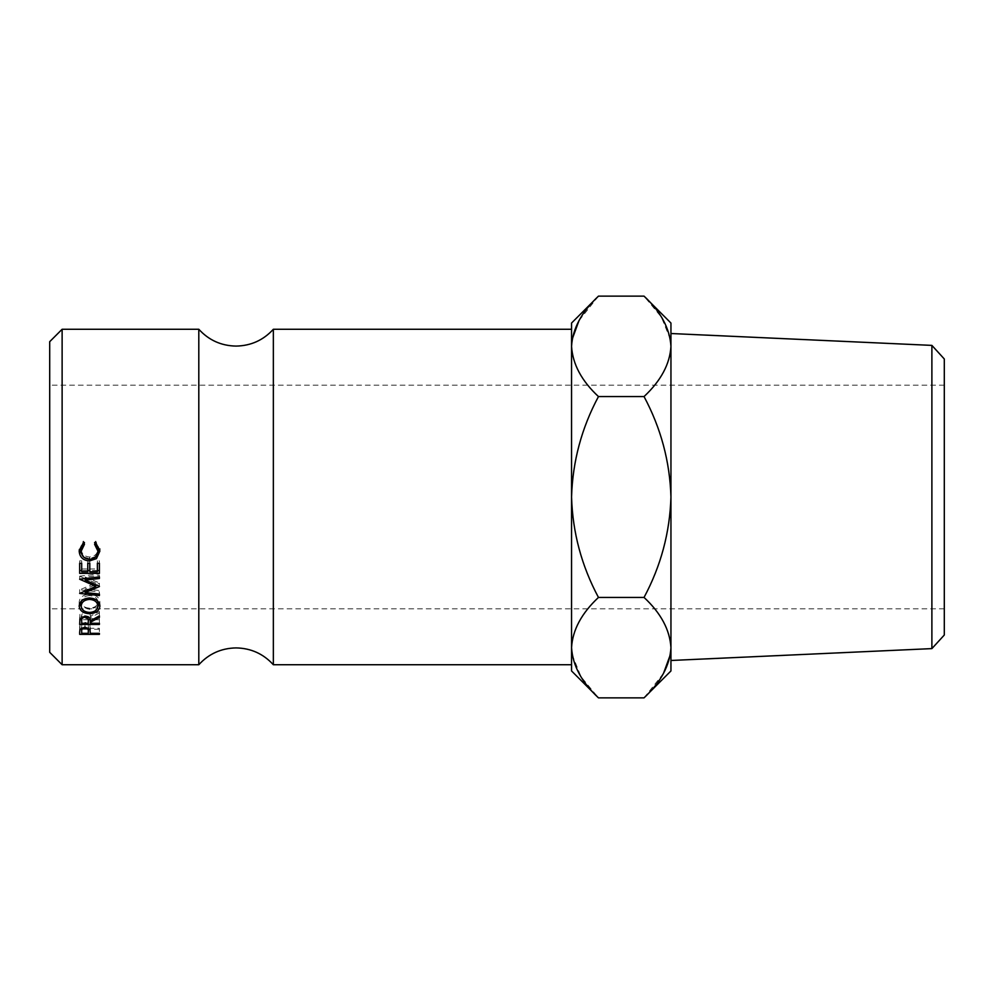 <?xml version="1.0" encoding="UTF-8"?>
<svg xmlns="http://www.w3.org/2000/svg" width="994" height="994" viewBox="0 0 994 994"><rect width="100%" height="100%" fill="white"/><g stroke="black" fill="none" stroke-linecap="round" stroke-linejoin="round"><path stroke-width="0.75" stroke-dasharray="4.97 3.73" d="M198.8 329.262L198.8 664.737M49.7 341.688L49.7 652.312M62.125 664.737L62.125 329.262M944.3 497L944.3 608.825L944.3 497M670.95 670.95L670.95 647.641C669.919 630.01 660.948 613.273 644.037 597.431C660.911 565.909 669.881 532.436 670.95 497C669.869 461.477 660.898 428.004 644.037 396.569C660.861 380.938 669.832 364.202 670.95 346.359L670.95 323.05M273.35 329.262L273.35 664.737M571.55 329.262L571.55 323.05M571.55 670.95L571.55 664.737M571.55 497L571.55 346.359C572.581 363.99 581.552 380.727 598.463 396.569C581.589 428.091 572.619 461.564 571.55 497C572.631 532.523 581.602 565.996 598.463 597.431C581.639 613.062 572.668 629.798 571.55 647.641L571.55 497M49.7 497L49.7 385.175L49.7 497M572.109 654.574L581.055 676.79L598.463 697.863M598.463 296.137L578.98 320.664M572.109 339.426L571.55 346.359M670.95 660.476L670.95 333.524M670.391 339.426L661.445 317.21L644.037 296.137M644.037 697.863L663.52 673.336M670.391 654.574L670.95 647.641M644.037 396.569L598.463 396.569M644.037 597.431L598.463 597.431M931.887 345.39L931.887 648.61M944.3 635.017L944.3 358.983M79.682 627.102L79.967 624.493L84.962 622.232L89.969 624.58L90.292 632.507L90.292 627.5L90.292 628.295L99.4 628.295L99.4 633.34L99.4 628.295M79.967 629.401L79.967 624.493M84.962 627.04L84.962 622.232M89.969 629.488L89.969 624.58M90.292 633.34L90.292 628.295M99.4 629.277L89.87 629.277M88.317 629.277L81.694 629.277M80.029 629.277L79.669 627.102L79.669 632.109L79.669 629.277M88.317 626.319L88.317 626.319C88.628 624.567 87.509 623.549 84.975 623.3C82.465 623.598 81.371 624.58 81.694 626.232L81.694 628.295L88.267 628.295L88.317 626.319M84.975 628.158L84.975 623.3M88.267 633.34L88.267 628.295M81.694 633.34L81.694 628.295M81.694 627.711L81.694 626.232M84.478 544.29L84.478 542.538L83.645 543.246M81.197 549.123C81.533 553.919 84.316 556.541 89.559 557C94.815 556.528 97.586 553.869 97.884 549.011M89.559 559.311L89.559 557M95.412 543.258L94.592 542.538L95.772 541.109L99.86 550.017M94.592 544.29L94.592 542.538M95.772 542.799L95.772 541.109M99.909 550.999L99.909 548.999M96.455 556.354L89.423 558.578L83.658 557.038M89.423 559.311L89.423 558.578M79.222 549.98L83.297 541.109L84.478 542.538M79.172 551.024L79.172 549.011M83.297 542.799L83.297 541.109M89.522 595.58C84.366 596.027 81.583 598.177 81.197 602.041C81.632 605.806 84.44 607.843 89.622 608.166C94.728 607.819 97.487 605.768 97.884 602.041C97.499 598.139 94.716 595.99 89.522 595.58L89.535 594.226C95.871 594.698 99.325 597.295 99.909 601.991L99.586 603.967M99.909 606.029L99.909 601.991M97.859 606.514L89.622 609.397L81.222 606.526M89.622 608.166L89.622 609.397M79.508 603.992L79.172 602.103C79.682 597.344 83.123 594.71 89.535 594.226M79.172 606.141L79.172 602.103M79.781 619.734L79.942 614.304L84.95 611.645C88.764 612.031 90.541 613.584 90.292 616.292L99.4 611.472L99.4 615.87L99.4 611.472M79.942 618.815L79.942 614.304M81.694 623.288L81.694 618.616L88.267 618.616L88.304 616.292C88.628 614.292 87.509 613.149 84.95 612.838L84.95 611.645M99.4 612.95L90.292 617.696L90.292 620.877L90.292 616.292M90.292 623.288L90.292 617.696M90.292 618.616L99.4 618.616L99.4 623.288L99.4 618.616M99.4 619.734L90.205 619.734M88.304 619.734L81.694 619.734M79.669 624.456L79.669 619.734M79.669 621.846L79.669 617.224L79.669 621.846M81.694 618.616L81.694 616.243C81.371 614.267 82.452 613.124 84.95 612.838M88.267 623.288L88.267 618.616M99.4 586.584L99.4 583.267L85.173 588.995L85.173 590.921M99.4 583.267L99.4 586.236M99.4 578.483L99.4 575.464L85.211 577.054L85.211 578.583M85.211 577.054L99.4 582.931M99.4 575.464L99.4 576.93M84.962 578.607L79.669 576.172L79.669 579.216M79.669 576.172L99.4 573.973M79.669 576.396L79.669 579.452M99.4 591.877L99.4 594.077L99.4 591.877L79.669 589.84L95.859 583.105L95.859 584.733M95.859 583.105L85.211 578.707M79.669 589.641L79.669 593.207M79.669 589.84L79.669 593.406M85.173 588.995L99.4 590.486M79.669 563.275L79.669 560.827L81.694 560.827L81.694 563.275M81.694 571.774L81.694 560.827M81.694 569.003L87.77 569.003L87.77 560.827L89.795 560.827L89.795 563.275M87.77 571.774L87.77 569.003M87.77 563.275L87.77 560.827M89.795 571.774L89.795 560.827M89.795 569.003L97.375 569.003L97.375 560.827L99.4 560.827L99.4 563.275M97.375 571.774L97.375 569.003M97.375 563.275L97.375 560.827M99.4 573.352L99.4 560.827M97.375 570.519L89.795 570.519M87.77 570.519L81.694 570.519M79.669 573.352L79.669 560.827M79.669 632.109L79.669 627.102M944.3 608.825L49.7 608.825M944.3 385.175L49.7 385.175"/><path stroke-width="1.49" d="M198.8 497L198.8 329.262C208.815 340.209 221.24 345.813 236.075 346.086C250.91 345.813 263.335 340.209 273.35 329.262L273.35 664.737C263.335 653.791 250.91 648.187 236.075 647.914C221.24 648.187 208.815 653.791 198.8 664.737L198.8 497M931.887 345.39L944.3 358.983L944.3 635.017L931.887 648.61L931.887 345.39L670.95 333.524L670.95 660.476L931.887 648.61M62.125 664.737L49.7 652.312L49.7 341.688L62.125 329.262L62.125 664.737L198.8 664.737M273.35 664.737L571.55 664.737L571.55 647.641C572.581 630.01 581.552 613.273 598.463 597.431C581.589 565.909 572.619 532.436 571.55 497L571.55 329.262L273.35 329.262M670.391 339.426L670.95 346.359C669.832 328.517 660.861 311.768 644.037 296.137L670.95 323.05L670.95 346.359C669.919 363.99 660.948 380.727 644.037 396.569L598.463 396.569C581.602 428.004 572.631 461.477 571.55 497L571.55 670.95L598.463 697.863C581.639 682.232 572.668 665.483 571.55 647.641L572.109 654.574M598.463 296.137L571.55 323.05L571.55 346.359C572.581 328.716 581.552 311.979 598.463 296.137L644.037 296.137M79.669 573.352L79.669 563.275L81.694 563.275L81.694 571.774L87.77 571.774L87.77 563.275L89.795 563.275L89.795 571.774L97.375 571.774L97.375 563.275L99.4 563.275L99.4 573.352L79.669 573.352M99.4 586.584L85.173 592.536L99.4 594.077L99.4 595.53L99.4 594.077M99.4 595.53L79.669 593.406L95.859 586.423L79.669 579.216L99.4 576.93L99.4 578.483L85.211 580.136L99.4 586.236M90.292 622.343L90.292 623.288L99.4 623.288L99.4 624.456L79.669 624.456L79.942 618.815L84.95 616.056C88.764 616.454 90.553 618.069 90.292 620.877L99.4 615.87L99.4 617.411L90.292 622.343L90.292 620.877M79.172 606.141C79.682 601.196 83.136 598.475 89.535 597.966C95.871 598.463 99.325 601.146 99.909 606.029C99.363 610.763 95.946 613.323 89.622 613.72C83.285 613.385 79.793 610.863 79.172 606.141M83.297 542.799L84.478 544.29L81.197 551.123C81.52 556.093 84.304 558.814 89.559 559.311C94.815 558.814 97.598 556.044 97.884 551.011L94.592 544.29L95.772 542.799L99.909 550.999L96.455 558.628L89.423 560.951C83.024 560.405 79.607 557.087 79.172 551.024L83.297 542.799M79.669 634.358L79.669 632.109L79.669 634.358L99.4 634.358L99.4 633.34L90.292 633.34L89.969 629.488L84.962 627.04L79.967 629.401L79.682 632.109M598.463 396.569C581.639 380.938 572.668 364.202 571.55 346.359M578.98 320.664L572.109 339.426M644.037 396.569C660.911 428.091 669.881 461.564 670.95 497C669.869 532.523 660.898 565.996 644.037 597.431C660.861 613.062 669.832 629.798 670.95 647.641L670.95 670.95L644.037 697.863L598.463 697.863M670.95 647.641C669.919 665.284 660.948 682.021 644.037 697.863M663.52 673.336L670.391 654.574M644.037 597.431L598.463 597.431M99.4 634.358L99.4 633.34M89.87 629.277L88.317 629.277M81.694 629.277L80.029 629.277M84.975 628.158C82.465 628.469 81.371 629.488 81.694 631.202L81.694 633.34L88.267 633.34L88.317 631.289C88.628 629.475 87.522 628.419 84.975 628.158L84.975 627.04M88.317 631.289L88.317 627.748L88.317 631.289M81.694 631.202L81.694 627.711M84.478 542.538L81.197 549.123L81.197 551.123M97.884 551.011L97.884 549.011L94.592 542.538M99.909 548.999L95.424 557.038M96.455 558.628L96.455 556.354M89.423 560.951L89.423 558.578M83.658 557.038L79.222 549.98M99.586 603.967L97.859 606.514M89.622 613.72L89.622 612.441C94.728 612.08 97.487 609.956 97.884 606.079C97.511 602.041 94.716 599.804 89.522 599.382C84.353 599.842 81.583 602.078 81.197 606.079C81.632 609.993 84.44 612.105 89.622 612.441M81.222 606.526L79.508 603.992M81.284 601.146L81.197 606.079M97.884 606.079L97.797 601.171M89.522 597.966L89.522 599.382M99.4 617.411L99.4 615.87M99.4 624.456L99.4 623.288M90.205 619.734L88.304 619.734M81.694 619.734L79.781 619.734M84.95 617.299C82.452 617.597 81.371 618.777 81.694 620.828L81.694 623.288L88.267 623.288L88.304 620.877C88.628 618.815 87.509 617.609 84.95 617.299L84.95 616.056M81.694 620.828L81.694 616.243M85.173 590.921L85.173 592.536M85.211 578.583L85.211 580.136M95.859 584.733L95.859 586.423M99.4 570.519L97.375 570.519M89.795 570.519L87.77 570.519M81.694 570.519L79.669 570.519M198.8 329.262L62.125 329.262"/></g></svg>
